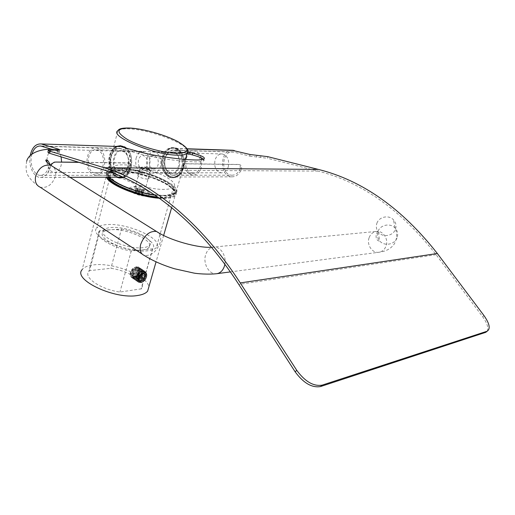 <?xml version="1.0" encoding="UTF-8"?>
<svg xmlns="http://www.w3.org/2000/svg" width="515" height="515" viewBox="0 0 515 515"><rect width="100%" height="100%" fill="white"/><g stroke="black" fill="none" stroke-linecap="round" stroke-linejoin="round"><path stroke-width="0.39" stroke-dasharray="2.58 1.93" d="M159.425 198.249L165.27 198.397C170.162 198.23 173.413 197.374 175.023 195.835C183.868 188.503 142.069 170.259 118.398 170.71C112.553 170.703 108.71 171.604 106.875 173.426L82.168 269.609C84.132 267.066 88.007 265.483 93.794 264.858C113.879 262.283 148.32 276.079 148.803 287.093M175.261 152.91L173.027 152.221C163.204 150.708 161.208 168.534 169.77 172.358L172.119 173.111C178.673 174.205 182.342 156.444 175.261 152.91M117.742 172.21C110.68 168.141 114.562 149.26 121.083 150.76L123.156 151.487C131.801 155.292 130.507 174.192 120.381 173.014L117.742 172.21M140.383 172.274L143.756 173.059L150.354 173.053L141.226 168.514L139.346 169.454L139.121 170.047L139.385 171.353L140.383 172.274M147.129 179.078L148.809 178.686C148.333 176.742 145.249 175.403 139.559 174.669L137.833 175.074C138.329 177.025 141.425 178.364 147.129 179.078M112.528 167.13C104.294 173.195 144.181 190.376 164.768 189.366C169.184 189.256 172.107 188.535 173.549 187.19C181.415 180.881 143.84 164.6 122.718 164.851C117.542 164.813 114.143 165.572 112.528 167.13L96.781 228.029C98.474 226.053 101.893 224.907 107.036 224.585C128.068 222.77 164.523 239.526 156.29 247.593C154.777 249.292 151.816 250.361 147.419 250.799C126.89 253.464 88.271 235.851 96.781 228.029M103.695 230.108C97.155 236.166 126.761 249.685 142.661 247.709C146.118 247.38 148.442 246.55 149.627 245.211C156.006 239.012 127.688 226.001 111.491 227.476C107.584 227.733 104.983 228.609 103.695 230.108L103.097 232.387C104.391 230.881 106.991 229.986 110.892 229.722L100.045 230.417L89.584 270.632L88.741 271.54C83.321 277.566 101.082 289.52 119.937 292.037L141.348 288.831C146.91 282.548 129.259 270.935 110.912 268.296L89.584 270.632M100.045 230.417L99.228 231.216C93.923 236.52 112.167 248.037 131.248 250.985L142.018 250C145.475 249.666 147.799 248.822 148.983 247.477C155.376 241.226 127.089 228.203 110.892 229.722L121.469 229.04L110.912 268.296M121.469 229.04C140.029 232.085 158.144 243.273 152.73 248.809L142.018 250C126.117 252.022 96.55 238.49 103.097 232.387M131.248 250.985L119.937 292.037M152.511 249.041L141.123 289.095M139.494 272.248C139.996 270.188 139.597 268.817 138.297 268.135C135.516 267.703 133.346 269.377 131.788 273.156C131.299 275.203 131.698 276.561 132.979 277.244C135.767 277.688 137.936 276.021 139.494 272.248M139.868 281.95C141.213 282.4 142.713 281.872 144.374 280.366C146.247 278.242 147.007 276.117 146.659 273.993C144.618 270.813 141.928 271.624 138.593 276.426C137.647 278.976 137.885 280.701 139.295 281.596L139.668 281.853M140.125 275.589L137.26 273.652L136.16 277.572L138.368 279.175L139.295 278.531M139.018 279.516L136.16 277.572M143.434 273.291L140.569 271.366L137.26 273.652M143.318 273.375L140.569 271.366M142.488 273.948L142.758 272.995M141.219 281.113L138.368 279.175M144.374 280.366L141.696 282.226L139.739 282.645L141.548 282.31L144.393 280.231C146.312 277.958 147.071 275.77 146.685 273.671C144.528 270.517 141.831 271.437 138.593 276.426M137.917 272.461L138.947 272.828L134.911 277.218C131.196 278.267 129.677 276.709 130.353 272.557C132.168 265.804 140.589 265.212 138.335 271.444L137.917 272.461L137.93 267.903C135.052 267.298 132.716 269.12 130.939 273.362L132.87 277.012L137.518 274.971C139.72 270.967 139.391 268.65 136.533 268.019C133.07 270.356 131.718 273.291 132.464 276.819C135.419 277.843 138.001 276.355 140.209 272.351L138.979 268.63L134.66 270.51L132.735 275.873L137.556 277.63L141.264 271.141L136.707 270.06L133.733 276.986L138.966 277.913L142.076 271.296L137.138 271.057L134.801 278.055L140.363 278.139L142.835 271.495L137.595 272.107L135.921 279.079L141.734 278.319L143.531 271.753L139.797 271.643C136.758 274.868 136.05 277.81 137.672 280.475C140.956 280.475 143.357 278.493 144.889 274.521L142.983 271.566L138.76 274.115C136.939 278.235 137.537 280.63 140.543 281.312C144.091 279.259 145.732 276.542 145.468 273.15C143.048 271.933 140.692 273.298 138.4 277.25L139.295 281.596M134.911 277.218C139.874 273.42 141.007 269.989 138.31 266.944L138.168 266.847C134.949 266.39 132.458 268.45 130.701 273.008C130.179 275.48 130.707 277.134 132.284 277.984C135.696 278.576 138.374 276.658 140.325 272.229C140.981 269.815 140.563 268.225 139.069 267.452C135.857 266.995 133.372 269.049 131.602 273.62C131.074 276.091 131.602 277.752 133.179 278.596C136.578 279.194 139.256 277.276 141.226 272.834C141.883 270.42 141.464 268.83 139.971 268.058C136.758 267.607 134.267 269.667 132.503 274.238L132.336 276.594L134.08 279.207C137.499 279.793 140.183 277.868 142.127 273.446C142.79 271.038 142.372 269.448 140.878 268.663C137.66 268.218 135.168 270.285 133.411 274.849C132.883 277.328 133.404 278.982 134.982 279.825C138.393 280.411 141.071 278.486 143.028 274.051C143.685 271.637 143.273 270.04 141.786 269.268C138.587 268.811 136.102 270.871 134.312 275.467C133.784 277.939 134.306 279.6 135.883 280.443C139.288 281.029 141.973 279.098 143.93 274.656C144.593 272.242 144.181 270.645 142.694 269.879C139.488 269.429 136.996 271.502 135.22 276.085C134.692 278.564 135.207 280.218 136.784 281.061C140.196 281.641 142.88 279.709 144.837 275.268L144.58 271.263L143.601 270.484C140.395 270.047 137.904 272.12 136.127 276.703C135.593 279.182 136.115 280.836 137.685 281.679C141.104 282.246 143.788 280.315 145.745 275.879C146.415 273.471 146.003 271.875 144.509 271.096C141.303 270.665 138.812 272.738 137.042 277.321C136.507 279.8 137.022 281.46 138.593 282.297C140.415 282.928 142.346 282.239 144.393 280.231M139.739 282.645L138.741 282.4C137.17 281.576 136.655 279.915 137.183 277.418C138.966 272.828 141.458 270.755 144.657 271.193C146.144 271.959 146.55 273.555 145.887 275.976C143.91 280.43 141.226 282.368 137.833 281.776C136.263 280.952 135.748 279.291 136.275 276.8C138.052 272.216 140.543 270.143 143.749 270.581C145.23 271.353 145.642 272.944 144.979 275.364C143.003 279.819 140.318 281.75 136.926 281.158C135.355 280.315 134.833 278.654 135.368 276.182C137.138 271.598 139.629 269.532 142.835 269.976L143.82 270.755L144.078 274.759C142.101 279.207 139.417 281.139 136.024 280.54C134.447 279.697 133.926 278.036 134.46 275.564C136.23 270.987 138.722 268.92 141.928 269.364C143.415 270.137 143.833 271.727 143.17 274.147C141.2 278.602 138.516 280.527 135.123 279.922C133.546 279.079 133.024 277.418 133.552 274.946C135.323 270.375 137.808 268.315 141.02 268.759C142.513 269.532 142.925 271.122 142.269 273.542C140.292 277.991 137.614 279.915 134.222 279.31C132.645 278.461 132.123 276.806 132.651 274.334C134.415 269.763 136.9 267.703 140.119 268.154C141.606 268.92 142.024 270.517 141.368 272.931C139.43 277.353 136.752 279.278 133.327 278.692L131.576 276.079L131.75 273.723C133.507 269.158 135.999 267.098 139.211 267.549C140.704 268.321 141.123 269.911 140.466 272.326C138.535 276.748 135.851 278.667 132.426 278.081C130.849 277.237 130.321 275.577 130.849 273.105C132.606 268.547 135.091 266.493 138.31 266.944M138.168 266.847C139.938 267.864 140.202 269.86 138.947 272.828M148.223 169.699C143.949 169.049 141.953 168.115 142.237 166.899L143.151 166.789C146.498 167.182 148.597 168.006 149.44 169.268L148.223 169.699M148.745 171.392C143.672 170.716 140.904 169.538 140.453 167.839L141.986 167.504C146.447 168.025 149.241 169.126 150.367 170.813L148.745 171.392M145.224 189.095C143.64 187.409 140.885 186.391 136.964 186.063L135.426 186.449C135.851 188.245 138.587 189.436 143.64 190.035L145.14 189.642L145.224 189.095L149.35 192.977L149.189 194.103L146.221 194.889C139.571 195.249 127.166 189.816 129.786 187.724L129.465 188.908C126.851 191.014 139.25 196.447 145.893 196.08L148.861 195.282C151.449 193.151 139.282 187.808 132.58 188.097L129.465 188.908M136.185 186.127L132.896 186.919C138.387 186.72 148.5 190.434 149.35 192.977M131.338 187.054L129.786 187.724M137.293 191.38L135.181 191.734L136.514 192.533L139.623 192.777L141.458 193.878L142.938 193.846L140.93 192.494L143.183 192.391L141.857 191.593L138.773 191.348L136.951 190.26L135.464 190.286L137.293 191.38L137.865 189.256L135.754 189.597L137.093 190.402L139.14 190.363L142.043 191.747L143.524 191.715L141.509 190.37L143.762 190.273L142.43 189.481L139.353 189.23L137.524 188.136L136.037 188.162L137.865 189.256M136.951 190.26L137.524 188.136M135.464 190.286L136.037 188.162M135.181 191.734L135.754 189.597M136.514 192.533L137.093 190.402M141.458 193.878L142.043 191.747M142.938 193.846L143.524 191.715M143.183 192.391L143.762 190.273M141.857 191.593L142.43 189.481M147.013 158.594C148.423 154.165 150.856 151.996 154.307 152.086C159.689 153.869 161.774 158.588 160.571 166.236C159.18 170.523 156.824 172.673 153.509 172.692C148.011 171.051 145.842 166.351 147.013 158.594M228.261 166.937C229.497 159.933 227.501 155.607 222.255 153.966C218.875 153.876 216.474 155.865 215.058 159.92C213.847 167.034 215.927 171.341 221.302 172.847C224.546 172.834 226.864 170.864 228.261 166.937M136.057 158.382C137.466 153.895 139.9 151.693 143.363 151.783C148.758 153.592 150.856 158.375 149.659 166.126C148.269 170.471 145.912 172.647 142.591 172.667C137.074 171.006 134.898 166.242 136.057 158.382M154.069 155.82C151.88 155.775 150.341 157.159 149.447 159.965C148.693 164.897 150.065 167.896 153.56 168.959C155.691 168.959 157.197 167.587 158.086 164.839C158.852 159.953 157.513 156.946 154.069 155.82L143.125 155.569C146.582 156.708 147.927 159.753 147.168 164.703C146.279 167.491 144.767 168.888 142.636 168.881C139.134 167.806 137.75 164.768 138.496 159.772C139.391 156.927 140.936 155.524 143.125 155.569M376.903 223.233C379.046 216.731 388.831 214.658 393.447 219.77C395.971 222.57 396.627 225.744 395.423 229.304C393.138 236.044 382.845 237.808 378.48 232.239C376.323 229.536 375.796 226.529 376.903 223.233M250 154.487L249.743 156.116L233.07 151.931C221.508 150.18 220.272 175.049 231.853 175.197L173.098 175.248C178.428 174.9 181.557 171.044 182.477 163.667L238.007 164.44C240.087 164.877 240.743 166.5 239.971 169.313L241.329 169.461C241.999 166.603 241.303 164.974 239.263 164.568L183.765 163.809C182.716 172.197 179.162 176.6 173.098 177.006C159.586 176.864 160.796 146.189 174.308 148.352L188.091 151.938M173.098 175.248C161.272 175.087 162.341 148.249 174.154 150.11L187.183 153.528M231.853 175.197C235.374 175.229 238.078 173.265 239.971 169.313M31.891 154.165C29.059 163.146 33.726 175.242 40.138 175.364C43.788 175.409 46.543 172.931 48.391 167.929L49.929 164.729M50.032 164.581L54.403 161.89M203.605 159.174L204.223 160.139L203.547 160.912C199.73 163.912 158.433 159.341 138.606 153.541L120.143 148.442C108.176 146.479 107.307 175.119 119.255 175.293C124.649 174.926 127.784 170.8 128.666 162.92L78.647 162.225M231.995 150.258C219.467 150.258 219.371 176.78 231.847 176.825C236.076 176.819 239.237 174.366 241.329 169.461M30.192 155.652C28.228 165.656 33.494 177.257 40.17 177.418C44.567 177.418 47.779 174.315 49.82 168.109L50.972 165.379M128.666 162.92L129.967 163.068C129.368 170.182 126.748 174.746 122.126 176.767M119.274 177.173C106.405 177.115 106.071 146.582 119.004 146.524M129.967 163.068L79.117 162.373M47.979 152.324L59.483 152.054L58.208 151.191L54.609 150.103M487.184 331.209C488.741 327.991 487.216 323.163 482.619 316.725L436.063 254.661C400.94 209.863 361.607 182.007 318.07 171.096L267.497 158.285L267.768 156.669M249.743 156.116L267.497 158.285M182.477 163.667L183.765 163.809M192.777 173.394C196.26 173.375 198.739 171.199 200.219 166.873C201.526 159.148 199.363 154.378 193.73 152.562C190.093 152.466 187.524 154.655 186.018 159.135C184.743 166.989 187.003 171.74 192.777 173.394L171.888 173.362C166.068 171.662 163.789 166.783 165.045 158.723C166.551 154.12 169.126 151.867 172.782 151.964C178.467 153.831 180.656 158.729 179.362 166.66C177.881 171.109 175.39 173.343 171.888 173.362M181.776 167.336C183.289 158.124 180.746 152.421 174.147 150.238C169.873 150.116 166.86 152.736 165.109 158.105C163.648 167.491 166.306 173.162 173.098 175.126C177.16 175.087 180.05 172.493 181.776 167.336M201.211 157.828C199.666 153.708 197.219 151.378 193.872 150.844C189.623 150.721 186.623 153.277 184.866 158.511C183.385 167.665 186.018 173.201 192.764 175.106C196.801 175.074 199.678 172.544 201.404 167.517L201.706 159.637M96.286 149.788L98.52 150.554C106.669 154.648 104.056 174.521 95.61 173.246L93.028 172.396C84.898 168.115 87.692 148.223 96.286 149.788L121.392 150.502C112.83 148.977 109.978 168.296 118.07 172.461L120.639 173.285C129.059 174.521 131.731 155.227 123.619 151.243L121.392 150.502M122.692 149.44C132.143 154.069 129.053 176.574 119.255 175.164L116.236 174.192C106.805 169.319 110.146 146.775 120.13 148.578L122.692 149.44M96.408 147.85L98.977 148.732C108.472 153.483 105.446 176.632 95.616 175.177L92.584 174.179C83.115 169.171 86.385 146.009 96.408 147.85L120.13 148.578M171.643 207.609L175.023 195.835C175.287 194.889 179.832 193.234 167.832 184.576C155.891 177.154 132.979 170.6 118.559 170.549C112.637 170.517 108.742 171.476 106.875 173.426L106.425 177.212M158.897 197.869L165.167 198.056C178.666 196.621 179.072 191.844 166.384 183.726C154.146 176.639 132.413 170.62 118.617 170.568C109.09 170.652 105.163 172.866 106.83 177.212M107.976 177.205C106.637 173.175 110.455 171.122 119.422 171.044C132.722 171.083 153.708 176.896 165.508 183.739C177.733 191.574 177.321 196.17 164.291 197.541L158.163 197.348M108.375 177.205L108.742 173.471C110.48 171.753 114.111 170.896 119.641 170.903C142.121 170.465 181.898 187.821 173.491 194.76C171.959 196.228 168.856 197.039 164.182 197.194L157.616 196.962M120.072 169.268C142.552 168.875 182.362 186.211 173.967 193.099C172.435 194.554 169.332 195.359 164.665 195.507C142.784 196.769 100.373 178.409 109.174 171.798C110.905 170.092 114.542 169.248 120.072 169.268M164.909 195.365C151.816 195.809 128.344 189.436 116.339 182.104C104.719 173.961 105.929 169.57 119.969 168.939C133.276 169.01 154.275 174.836 166.094 181.66C178.338 189.475 177.939 194.039 164.909 195.365M155.06 195.191L165.779 195.88C179.278 194.49 179.677 189.752 166.969 181.653C154.712 174.585 132.967 168.547 119.171 168.463C107.918 168.624 104.513 171.54 108.961 177.205M154.751 194.979L166.023 195.745C170.916 195.584 174.167 194.747 175.776 193.228C184.595 185.979 142.745 167.761 119.068 168.135C113.223 168.109 109.386 168.997 107.551 170.793C106.051 172.435 106.547 174.572 109.045 177.205M187.866 150.586C185.484 142.964 149.389 129.664 129.329 128.885C123.458 128.576 119.641 129.168 117.871 130.643L107.551 170.793C105.923 171.521 106.373 173.658 108.903 177.205M143.82 270.755L143.531 271.753L144.58 271.263M131.576 276.079L132.735 275.873L132.336 276.594M138.773 191.348L139.353 189.23M137.228 191.689L137.808 189.565M138.561 192.488L139.14 190.363M139.623 192.777L140.202 190.647M141.104 192.745L141.683 190.621M141.155 192.436L141.734 190.312M139.829 191.638L140.402 189.514M46.987 162.309C47.85 168.321 50.225 171.701 54.114 172.467C57.468 172.448 59.817 170.027 61.163 165.212L61.6 161.993M61.085 156.837C59.811 152.395 57.654 149.891 54.616 149.324C51.127 149.241 48.7 151.68 47.341 156.65L46.91 160.12M26.677 161.144C25.402 168.598 26.22 173.903 29.13 177.057C31.029 180.199 34.679 183.565 40.093 187.164C47.206 188.387 52.311 184.763 55.408 176.304C56.244 172.383 55.556 169.255 53.348 166.911M141.94 253.908L144.258 255.427C151.14 256.129 156.425 251.887 160.107 242.694C161.246 238.413 160.783 235.123 158.723 232.825M216.982 273.677C209.476 275.338 202.588 263.648 205.672 254.706C207.197 250.206 209.856 247.683 213.648 247.123C220.291 246.157 226.613 255.723 224.862 264.285M369.21 237.479C370.671 233.919 373.118 231.898 376.562 231.422C383.179 230.463 388.87 239.417 385.941 246.318C384.563 249.627 382.297 251.603 379.149 252.228C372.339 253.663 366.255 244.561 369.21 237.479M397.052 237.801C394.683 244.741 384.055 246.543 379.549 240.808C377.321 238.014 376.78 234.924 377.926 231.531C380.141 224.843 390.254 222.718 395.018 227.978C397.619 230.868 398.301 234.138 397.052 237.801M234.016 152.099L175.126 150.296M121.122 148.642L41.696 146.209M187.273 148.944L175.37 148.558M318.07 171.096L103.83 169.956M50.38 152.099L50.605 149.994M57.397 150.18L57.165 152.266M58.317 150.18L58.208 151.191M48.391 167.929L49.82 168.109M138.606 153.541L138.85 151.655M256.869 155.53L256.605 157.159M260.687 157.255L260.957 155.639M482.619 316.725L484.003 315.605M436.063 254.661L238.786 284.454M162.309 157.204C166.615 139.198 187.756 150.438 182.181 168.231C177.424 186.276 156.888 174.411 162.309 157.204M162.315 157.114C164.446 150.573 168.115 147.387 173.323 147.56C180.314 148.069 185.355 159.335 182.529 168.328C180.443 174.553 176.954 177.701 172.055 177.765C164.832 177.656 159.521 166.293 162.315 157.114M163.191 157.133C165.321 150.599 168.991 147.419 174.199 147.593C181.19 148.095 186.224 159.354 183.398 168.334C181.312 174.553 177.823 177.694 172.931 177.759C165.701 177.649 160.397 166.3 163.191 157.133M183.398 168.238C178.641 186.256 158.118 174.411 163.532 157.23C167.845 139.25 188.973 150.477 183.398 168.238M117.008 176.536C129.696 185.11 138.091 153.882 124.707 147.084C111.852 139.179 104.107 169.699 117.008 176.536M120.362 145.745C108.813 145.404 105.923 171.18 116.744 176.787L120.465 177.971M123.684 177.463C132.658 174.701 134.602 154.893 126.458 148.198M116.358 146.434C106.772 150.174 106.399 171.901 115.753 176.787L116.487 177.179M123.207 177.25C132.052 173.845 133.353 153.959 125.048 147.811M124.572 146.827L121.534 145.797L124.617 146.833M116.783 146.447C106.94 149.434 106.142 171.604 115.624 176.542L116.918 177.179M122.795 177.063C131.93 173.793 132.915 153.013 124.121 147.548M173.491 194.76C181.872 188.02 141.805 170.555 119.48 171.064C113.841 171.135 110.262 171.939 108.742 173.471L109.174 171.798C107.455 171.295 107.204 178.312 120.993 184.608C133.713 190.93 153.399 195.7 164.839 195.346C169.59 195.134 172.634 194.38 173.967 193.099L173.491 194.76M155.086 195.211L165.849 195.9C170.832 195.764 174.134 194.87 175.776 193.228L185.471 159.476M172.119 173.111L150.348 173.072M143.756 173.059L120.381 173.021M173.027 152.221L121.083 150.76M150.354 173.053L148.809 178.686M139.346 169.454L137.833 175.074M173.549 187.19L156.29 247.593M149.627 245.211L148.983 247.477M99.228 231.216L88.741 271.54M152.73 248.809L141.348 288.831M163.641 235.452L156.058 261.832M132.979 277.244L140.08 282.091M138.297 268.135L145.442 272.931M146.659 273.993L146.685 273.671M142.237 166.899L140.769 167.658M140.453 167.839L135.426 186.449M150.238 171.057L145.14 189.642M149.44 169.268L150.367 170.813M149.189 194.103L148.861 195.282M137.46 191.632L138.039 189.501M140.93 192.494L141.509 190.37M222.255 153.966L154.307 152.086M143.363 151.783L51.873 149.279M221.302 172.847L153.509 172.692M142.591 172.667L54.114 172.467L47.67 173.034C48.004 173.111 48.854 171.321 50.219 167.665L50.09 164.839M153.56 168.959L142.636 168.881M378.48 232.239L379.549 240.808L379.053 241.026C376.896 240.408 375.911 238.535 376.098 235.407L377.514 231.319L211.472 247.271M230.347 271.907L379.149 252.228C382.645 251.68 389.552 250.811 394.535 243.621C398.694 234.801 395.662 230.115 395.018 227.978L393.447 219.77M233.07 151.931L174.154 150.11M120.143 148.442L40.704 145.996M119.255 175.293L40.138 175.364M187.177 148.777L174.308 148.352M231.847 176.825L173.098 177.006M69.989 177.327L40.17 177.418M59.714 149.974L59.483 152.054M203.547 160.912L203.824 159.077M193.73 152.562L172.782 151.964M162.251 157.133C164.388 150.573 168.083 147.387 173.323 147.56L174.199 147.593C181.222 148.088 186.295 159.328 183.462 168.321C181.37 174.553 177.855 177.701 172.931 177.759L172.055 177.765C164.794 177.662 159.45 166.319 162.251 157.133M193.872 150.844L174.147 150.238M192.764 175.106L173.098 175.126M95.61 173.246L120.639 173.285M126.523 148.217C134.711 154.918 132.728 174.746 123.697 177.469M119.48 177.978L120.433 177.971M116.326 146.434C112.296 148.558 109.811 152.659 108.877 158.736L109.129 166.081C109.47 168.778 112.296 174.984 115.708 176.78L116.461 177.179M95.616 175.177L119.255 175.164"/><path stroke-width="0.77" d="M156.058 261.832L147.638 291.136C145.899 293.286 142.597 294.735 137.737 295.475C114.839 299.756 72.415 279.671 82.168 269.609M141.477 282.278L140.08 282.091C138.69 281.332 138.226 279.915 138.696 277.849C139.835 274.997 141.657 273.311 144.168 272.796L145.442 272.931C146.62 273.542 146.936 274.862 146.389 276.89C145.436 279.825 143.801 281.628 141.477 282.278M147.638 291.136L148.803 287.093M140.125 275.589L139.018 279.516L141.219 281.113L144.509 278.815L145.616 274.92L143.434 273.291L140.125 275.589M145.616 274.92L143.318 273.375M144.509 278.815L141.657 276.89L142.488 273.948M139.295 278.531L141.657 276.89M54.609 150.103L40.704 145.996C36.655 145.816 33.72 148.539 31.891 154.165M78.647 162.225L55.723 162.051C53.766 162.148 52.182 163.255 50.972 165.379M487.184 331.209L487.209 331.19C490.653 328.84 489.585 323.645 484.003 315.605L437.357 253.502C401.912 208.369 362.251 180.34 318.373 169.416L267.768 156.669L250 154.487L231.995 150.258M119.004 146.524L40.82 143.936C35.483 143.846 31.936 147.747 30.192 155.652M122.126 176.767L119.274 177.173L69.989 177.327M79.117 162.373L55.723 162.051M485.639 332.362L320.491 386.565C311.884 387.982 303.438 383.063 295.147 371.804L238.786 284.454C199.041 222.77 149.273 183.668 103.83 169.956L49.247 153.206L47.979 152.324L48.172 150.509M187.183 153.528L192.346 154.906L192.604 153.142C202.157 155.736 205.897 157.712 203.824 159.077C200.013 162.019 158.697 157.416 138.85 151.655L121.36 146.781M203.605 159.174C201.996 157.918 198.243 156.496 192.346 154.906M41.908 144.168L58.433 149.118L59.714 149.974L48.204 150.206L49.472 151.082L104.107 167.716C149.904 181.428 200.123 220.748 240.254 282.915L296.769 370.349C305.08 381.615 313.532 386.546 322.132 385.143L487.061 331.242M188.091 151.938L192.604 153.142M201.706 159.637L201.211 157.828M106.425 177.212C109 184.969 139.385 197.123 159.425 198.249M106.83 177.212C109.753 184.853 139.153 196.608 158.897 197.869M158.163 197.348C138.883 196.086 110.332 184.544 107.976 177.205M157.616 196.962C138.651 195.571 111.086 184.428 108.375 177.205M108.961 177.205C114.909 184.113 137.505 192.977 155.06 195.191M185.471 159.476L187.209 153.438C187.679 152.395 191.368 149.582 177.759 141.554C165.405 134.962 143.897 128.814 130.256 128.048C119.718 127.72 118.868 129.484 117.871 130.643C108.807 136.23 154.5 155.24 177.533 155.169C182.432 155.266 185.657 154.687 187.209 153.438L187.866 150.586M176.986 153.425C190.093 152.916 190.293 148.944 177.591 141.522C165.367 134.988 143.917 128.859 130.469 128.126C116.287 127.965 115.231 131.731 127.314 139.417C139.752 146.421 163.776 153.161 176.986 153.425M109.045 177.205C115.302 184.061 137.37 192.687 154.751 194.979M61.6 161.993L61.085 156.837M46.91 160.12L46.987 162.309M53.348 166.911L50.811 165.315C43.743 164.201 38.677 167.871 35.619 176.342C34.672 181.718 36.166 185.323 40.093 187.164L141.94 253.908M158.723 232.825L156.451 231.441C149.601 230.817 144.342 235.117 140.685 244.335C139.346 250.11 140.537 253.805 144.258 255.427C152.652 260.738 162.759 265.193 174.566 268.772L194.11 273.124C197.039 273.652 207.732 274.701 216.982 273.677L230.347 271.907M224.862 264.285L224.373 266.287C222.918 270.484 220.452 272.95 216.982 273.677M234.267 150.489L187.273 148.944M49.247 153.206L49.472 151.082M318.373 169.416L104.107 167.716M58.433 149.118L58.317 150.18M295.147 371.804L296.769 370.349M437.357 253.502L240.254 282.915M320.491 386.565L322.132 385.143M123.697 177.469L120.465 177.971L123.684 177.463M126.458 148.198L124.572 146.827M116.487 177.179L119.48 177.978L123.207 177.25M125.048 147.811L120.542 145.764L116.358 146.434M116.326 146.434L120.362 145.745M124.121 147.548L123.317 147.039C121.16 145.854 118.984 145.661 116.783 146.447M116.918 177.179L122.795 177.063M155.086 195.211C137.511 192.983 114.935 184.145 108.903 177.205M171.643 207.609L163.641 235.452M26.677 161.144C29.696 150.856 45.539 148.822 51.873 149.279M211.472 247.271C198.327 248.185 169.821 240.466 156.451 231.441L50.811 165.315C44.509 160.931 45.751 159.727 46.189 159.985C47.374 159.631 48.674 161.253 50.09 164.839M233.231 150.303L187.177 148.777M120.278 146.563L40.82 143.936M485.787 332.31L487.209 331.19M124.617 146.833L126.523 148.217M116.461 177.179L119.48 177.978"/></g></svg>
